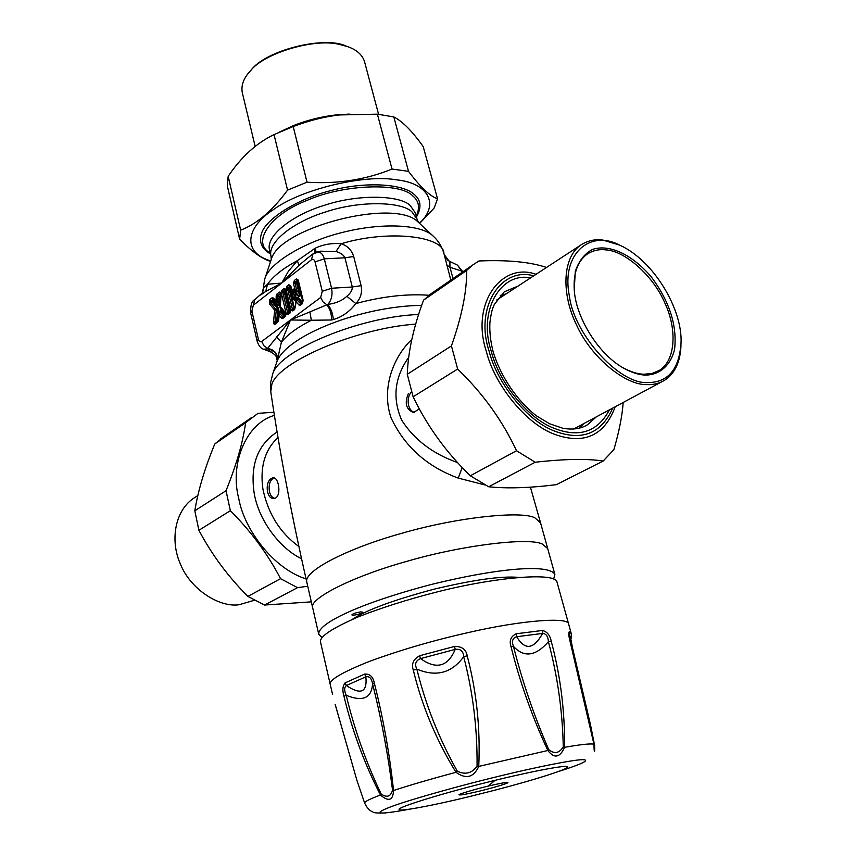 <?xml version="1.0" encoding="UTF-8"?>
<svg xmlns="http://www.w3.org/2000/svg" width="856" height="856" viewBox="0 0 856 856"><rect width="100%" height="100%" fill="white"/><g stroke="black" fill="none" stroke-linecap="round" stroke-linejoin="round"><path stroke-width="1.28" d="M419.365 408.89L413.555 412.506C406.14 409.575 404.385 403.326 408.301 393.749M414.657 412.464C411.65 411.618 409.65 409.275 408.633 405.434C407.477 400.094 408.43 395.526 411.479 391.727M271.341 478.558C278.874 472.983 282.64 498.802 273.567 498.417C266.237 498.823 264.879 481.842 271.341 478.558M274.541 498.31C271.994 497.518 270.282 495.282 269.415 491.579C268.495 484.464 270.025 479.949 273.984 478.012M408.729 357.305C394.562 377.229 392.198 398.168 401.646 420.135C414.24 439.716 432.89 453.873 457.607 462.582M279.859 306.919L280.372 308.631L280.351 307.764L285.358 313.692L284.374 314.976L281.292 311.327L279.634 312.087L279.42 312.996M280.19 307.486L281.346 293.18L282.833 292.527L281.346 293.18L286.129 313.339L279.719 306.063L285.583 313.799L285.562 312.408M280.372 308.631L285.209 314.345L285.209 316.634L286.279 313.831L285.358 313.692L285.241 315.094L282.662 316.902L285.465 315.201L287.552 312.996L285.84 314.141L286.129 313.36M290.537 311.081L288.889 311.477L289.788 310.889L285.487 292.838L286.171 292.313M281.324 294.55L280.939 293.48L282.833 292.527L287.637 312.697L288.889 311.477L284.513 293.062L285.487 292.838L284.781 291.982L286.032 291.725M281.292 311.327C280.244 310.343 279.548 310.867 279.216 312.9L279.356 312.932M278.211 320.39L277.355 321.043L278.778 309.851L278.286 307.753L277.547 308.567L272.604 302.703L274.316 301.462L277.365 305.068L277.344 304.212L278.382 304.843L279.163 296.743L280.715 296.529M278.778 309.851L277.815 309.712L277.547 308.567L274.712 310.14L273.524 321.514C273.428 323.921 274.07 324.745 275.439 323.996L277.751 322.252L278.628 320.347L279.142 315.425L281.474 318.207L282.865 318.4L285.209 316.634M277.365 305.068C278.414 306.041 279.099 305.517 279.441 303.484L278.478 303.345L273.374 298.016L272.005 297.845L269.715 299.621L269.373 303.794L274.712 310.14L276.274 310.118L270.55 302.5L269.373 303.794M279.912 307.047L281.335 293.169M292.249 294.111L293.191 298.049C294.239 301.28 295.095 301.055 295.759 297.364L294.774 297.225L295.213 293.276L297.899 295.727C299.868 297.428 300.552 296.486 299.964 292.88L299.012 293.298L296.69 283.657L298.402 282.876L302.799 301.066L301.911 301.74L298.359 297.706L296.454 299.418M297.899 295.727L297.888 294.849C299.857 296.893 300.231 296.369 299.012 293.298L296.786 290.559L294.625 289.542C293.469 288.525 292.699 289.114 292.313 291.318L290.773 285.883L288.889 284.727L286.878 286.289L286.054 289.531L290.88 309.754L292.763 310.953L294.657 309.53L296.208 301.836L298.99 305.014L300.413 305.196L302.329 303.752L303.174 300.477L298.252 280.094L296.347 278.938L294.314 280.522L293.48 283.785L295.673 292.11L296.786 290.559L294.999 283.122L293.48 283.785M298.359 297.706C297.3 296.765 296.583 297.3 296.24 299.333L296.401 299.365M292.26 294.057L293.661 298.551L292.228 294.057L293.651 293.661L292.238 292.014L292.228 294.057L290.773 285.883M293.661 298.562C294.603 300.766 294.978 300.328 294.774 297.225L293.651 293.661L293.875 291.554L292.313 291.318M280.939 293.469L282.64 292.303L284.513 293.062L284.781 291.982L283.111 291.457L281.25 292.656L279.398 292.099L277.077 293.897L276.199 295.823L276.028 302.489L277.151 301.612L277.74 296.037L276.199 295.823M285.658 290.088L285.925 291.286M288.001 314.537L290.013 313.018L290.484 310.375L288.001 314.537L286.279 313.831L290.537 311.017M282.865 318.4L284.374 314.976L283.689 315.853L280.554 312.14L278.81 314.805L279.142 315.425L280.019 313.756L282.662 316.902L281.474 318.207M273.524 321.514L275.065 321.738L276.274 310.118L277.815 309.712L276.723 320.208L275.065 321.738C274.209 323.3 274.412 323.579 275.696 322.573L277.355 321.043L276.723 320.208L278.307 319.555M273.374 298.016L273.406 299.386L277.344 304.212L273.406 299.386L274.316 301.462L273.792 300.488L269.49 301.826L272.604 302.703L272.722 301.312L278.286 307.753M280.8 295.684L279.463 296.101L278.029 295.406L277.74 296.037L279.163 296.743L279.463 296.101L280.115 296.989L279.441 303.484M285.733 290.302L286.022 289.563L284.149 288.408L285.112 289.916L283.111 291.457L282.159 289.959L280.351 293.608L280.832 295.363M294.625 289.542L294.646 290.965L297.888 294.849L293.661 290.173L295.213 293.276L295.983 292.688L295.759 297.364M297.877 280.64L297.31 280.458L297.909 281.838L296.968 282.566L295.277 282.041L294.999 283.122L296.69 283.657L296.968 282.566L297.685 283.432L299.964 292.88M298.156 281.849L298.305 282.437M298.99 305.014L302.757 301.89L301.216 302.628L297.62 298.541L295.844 301.205L296.208 301.836L297.085 300.146L300.67 303.741L300.413 305.196M295.127 307.636L294.282 308.278L290.227 289.189L290.922 288.643M290.794 288.108L287.841 287.798L287.562 288.879L289.242 289.414L289.51 288.333L290.227 289.189L289.242 289.414L293.651 307.882L292.388 309.112L293.02 309.508L295.234 306.78M290.398 286.418L290.676 287.627M411.854 339.415C393.204 356.963 381.027 388.817 391.085 417.889C404.61 446.575 427.016 466.648 458.281 478.108L485.127 484.999M285.594 289.927L290.484 310.375L286.022 289.563M290.484 310.375L290.484 311.317M302.329 303.752L303.174 300.477M290.334 286.257L292.078 293.308M275.439 323.996L275.696 322.573L278.007 320.829L277.751 322.252M272.005 297.845L272.957 299.333L270.667 301.109L269.715 299.621M279.398 292.099L280.351 293.608L278.029 295.406L277.077 293.897M296.347 278.938L297.31 280.458L295.277 282.041L294.314 280.522M302.799 300.948L297.888 280.715L302.81 302.007M292.763 310.953L293.02 309.508L294.913 308.085L294.657 309.53M286.054 289.531L287.562 288.879L292.388 309.112L290.88 309.754M288.889 284.727L289.852 286.246L287.841 287.798L286.878 286.289M421.698 305.357C361.382 306.127 287.734 335.263 277.119 361.05L277.194 360.323C276.071 358.086 278.532 356.556 270.55 351.88L267.618 348.424L290.484 319.984L311.338 320.251L309.904 311.894L327.795 304.415C335.894 303.356 342.229 300.638 346.808 296.272C350.596 293.212 352.426 290.12 352.298 286.995L344.936 257.795C343.598 254.895 340.602 252.809 335.959 251.525L320.272 251.193M272.272 375.11L277.119 361.05L281.389 342.25L290.484 319.984L309.904 311.894M331.518 319.994L333.316 319.588C342.293 316.859 349.794 311.52 355.818 303.559C360.633 298.562 362.398 292.602 361.114 285.679L353.699 256.511C351.623 250.006 347.44 245.758 341.159 243.757C331.882 242.933 323.268 244.399 315.308 248.176L297.385 260.652L288.354 271.331L281.699 283.058L253.333 305.25L251.889 311.06L258.394 339.244C259.101 341.555 260.203 342.293 261.701 341.48L320.668 297.428L322.958 301.847L326.821 304.747C330.063 308.813 331.625 313.906 331.518 319.994L311.338 320.251C297.107 327.559 287.124 334.889 281.389 342.25L276.338 336.793M272.518 350.008L271.898 351.163M333.316 319.588C332.834 313.596 330.994 308.535 327.795 304.415C331.507 300.328 332.77 294.935 331.572 288.247L324.285 258.844C322.98 254.072 320.551 251.792 317.009 251.996L316.517 252.113M428.92 295.267C406.75 293.661 382.375 296.422 355.818 303.559L346.808 296.272M277.248 360.076C277.44 353.87 274.166 350.147 267.436 348.916L263.53 349.216C260.834 348.467 258.705 345.813 257.153 341.244L258.394 339.244M277.44 359.092C277.505 353.282 274.22 349.719 267.618 348.424L263.862 345.706L261.701 341.48M262.995 289.456L262.749 291.982L263.787 287.488L267.554 284.235C273.107 276.231 283.047 268.367 297.385 260.652L298.915 265.381L281.699 283.058L267.554 284.235L265.724 291.457L260.556 295.095M306.951 258.63L298.915 265.381M320.668 297.428L322.273 291.275L315.051 261.893C314.27 259.539 313.061 258.833 311.445 259.785L281.699 283.058L265.724 291.457M450.845 280.094L443.89 253.408C443.654 235.807 387.618 229.59 341.159 243.757L335.959 251.525M449.892 261.476L449.956 267.265L461.662 271.031L457.511 265.157L462.839 271.823L461.662 271.031L462.026 272.379M444.243 254.639L449.935 262.129M314.12 248.786L314.89 252.713M315.308 248.176L316.099 252.242M263.102 289.06L262.589 292.591M253.333 305.25L254.714 299.686L262.492 292.816M557.053 582.273C556.282 571.551 492.2 577.458 433.992 592.737C406.375 599.874 381.284 607.856 358.696 616.695C331.925 628.293 319.202 636.768 320.54 642.118L330.288 684.672C328.586 680.274 341.598 672.527 369.321 661.442C401.197 649.736 435.051 639.913 470.875 631.985C521.058 620.461 569.508 616.491 568.716 624.334L557.053 582.273M335.156 704.306L356.941 780.458L364.656 803.131M385.457 812.975C377.41 813.264 373.163 812.868 372.702 811.788C369.76 810.932 367.085 808.064 364.677 803.174C364.196 801.826 369.46 799.119 380.46 795.031C364.378 763.563 352.223 730.671 343.994 696.335C342.229 690.46 342.593 685.988 345.096 682.906L346.391 685.528C360.879 695.254 367.374 692.343 365.865 676.807C369.385 676.047 371.611 678.359 372.553 683.741C381.348 718.773 388.014 754.232 392.53 790.131C390.785 796.604 387.008 797.91 381.188 794.068C366.079 762.45 354.427 729.537 346.22 695.329C344.101 690.599 344.155 687.325 346.391 685.528L365.865 676.807L364.656 674.089C369.867 673.747 373.077 676.722 374.307 683.002C383.242 718.28 389.651 754.115 393.546 790.505C393.043 800.52 388.678 802.029 380.46 795.031L381.188 794.068M392.53 790.131L393.546 790.505C410.281 785.027 431.092 778.949 455.991 772.294C436.164 739.948 421.944 705.89 413.32 670.141C411.233 664.042 413.33 659.248 419.622 655.739L420.521 658.606C436.26 669.831 447.838 666.76 455.221 649.383C460.582 648.698 463.396 651.149 463.674 656.702C472.951 692.172 477.413 728.638 477.06 766.109C471.956 773.289 465.386 774.99 457.339 771.224C439 738.707 425.507 704.67 416.872 669.125C414.432 664.149 415.642 660.65 420.521 658.606L455.221 649.383L454.525 646.451C461.919 646.323 466.146 649.447 467.205 655.835C476.599 691.498 480.451 728.349 478.75 766.398C473.678 777.515 466.092 779.484 455.991 772.294L457.339 771.224M477.06 766.109L478.75 766.398L547.829 750.509C532.218 716.921 519.956 682.328 511.032 646.729C509.053 640.588 510.829 636.265 516.35 633.75L516.682 636.725C525.017 650.592 533.663 649.49 542.618 633.419C546.182 633.697 548.118 636.468 548.407 641.743C557.566 676.09 562.52 711.133 563.269 746.871C559.214 753.323 554.378 754.243 548.76 749.631C534.155 716.108 522.385 681.686 513.461 646.366C511.524 641.197 512.605 637.988 516.682 636.725L542.618 633.419L542.437 630.465C547.145 631.664 550.098 635.312 551.275 641.401C560.487 675.887 564.917 711.186 564.575 747.32C559.91 757.731 554.324 758.801 547.829 750.509L548.76 749.631M594.695 750.273C594.374 753.323 594.128 751.322 593.957 744.249L570.224 642.021C568.662 636.04 568.373 632.605 569.347 631.707L569.154 636.329M343.994 696.335L346.22 695.329C362.89 701.995 371.665 698.132 372.553 683.741L374.307 683.002M413.32 670.141L416.872 669.125C436.164 677.224 451.765 673.083 463.674 656.702L467.205 655.835M511.032 646.729L513.461 646.366C523.958 657.857 535.61 656.317 548.407 641.743L551.275 641.401M594.332 748.251L593.957 744.249C590.918 743.393 581.117 744.42 564.575 747.32L563.269 746.871M570.224 642.021L582.84 692.697L593.861 743.789M570.396 642.107L568.983 634.724L571.177 638.02L570.257 641.551M570.781 639.528L571.968 647.821L594.374 744.827L594.417 748.144M570.866 639.218L572.557 648.046L571.915 647.949M594.61 745.544L594.374 744.827M468.639 796.775L495.849 789.938C537.333 779.153 569.754 768.57 567.421 766.923C568.191 764.098 523.348 773 482.195 783.55C435.554 795.256 395.868 808.075 399.238 809.476C397.858 812.141 434.345 805.207 468.639 796.775M488.038 786.15C474.149 789.435 457.414 794.518 459.073 794.882C460.496 795.278 467.151 794.058 479.028 791.233C492.714 787.991 509.406 782.951 507.843 782.534C506.506 782.127 499.904 783.336 488.038 786.15L495.014 780.362M518.329 577.372C501.37 575.863 473.047 579.865 433.371 589.356C392.99 600.184 365.951 610.2 352.265 619.391M553.629 579.02L554.881 574.451C549.595 564.125 500.921 567.368 431.756 584.359C361.414 602.752 317.801 623.115 318.732 634.21L322.006 637.624M360.697 611.912C355.829 612.671 352.897 613.645 351.902 614.843C351.955 616.17 363.479 613.313 362.869 612.168L360.697 611.912M254.371 600.259L239.027 604.753C219.2 607.642 190.332 589.27 180.37 563.943C170.323 541.623 174.25 512.188 192.782 498.834L195.446 497.09M348.231 46.855L346.156 46.085C324.445 35.588 265.852 50.183 251.033 70.16L249.567 71.818M255.163 146.451L242.291 92.63C240.953 85.365 243.596 78.196 250.22 71.091C263.573 53.168 315.318 37.589 340.142 44.608L347.322 46.524C356.61 49.702 362.356 54.752 364.538 61.696L378.577 114.287M645.606 375.078C659.173 374.971 670.548 365.929 674.56 349.462C677.321 325.59 669.51 301.333 651.149 276.702C631.129 253.472 608.691 244.099 592.662 249.374C584.573 253.558 578.774 260.973 575.264 271.609L574.258 289.842C575.564 315.704 596.846 352.94 623.243 367.952C631.557 372.585 639.004 374.96 645.606 375.078M574.226 289.446C573.37 273.31 577.5 261.658 586.628 254.51C592.47 250.551 598.9 249.01 605.898 249.899C624.955 250.829 653.599 275.964 665.08 303.516C676.636 327.966 676.304 360.055 659.313 370.423L651.972 373.484L644.033 374.243C637.581 374.125 630.305 371.804 622.173 367.267L623.243 367.952M647.896 382.568C619.519 384.729 574.226 334.525 569.486 296.615C560.605 253.633 590.137 229.365 619.712 245.148C653.61 260.352 682.703 309.337 681.044 342.967C679.215 369.257 668.172 382.45 647.896 382.568M619.712 245.148L602.892 240.065C594.599 238.963 587.002 240.782 580.09 245.501C561.836 259.026 561.91 295.256 576.484 324.863C591.432 358.257 626.143 385.564 647.222 384.633C653.47 384.868 659.259 383.413 664.598 380.267C675.02 373.43 680.488 361.649 681.002 344.915M224.839 436.004L214.803 443.954C204.884 467.868 198.218 490.146 194.804 510.786L198.902 530.292C211.721 554.485 228.038 576.516 247.876 596.407L264.568 605.042L311.327 601.854M274.401 415.363C245.683 423.581 229.622 464.134 238.76 498.556C244.388 530.431 274.337 569.101 306.063 578.902M307.753 586.253L297.524 587.655L280.554 578.677C267.671 553.896 250.936 531.234 230.36 510.69L226.027 490.723C236.417 464.926 242.944 442.263 245.619 422.725L257.977 413.352L273.909 412.25M297.524 587.655L264.568 605.042M247.876 596.407L280.554 578.677M230.36 510.69L198.902 530.292M194.804 510.786L226.027 490.723M245.619 422.725L214.803 443.954M437.534 198.763L423.206 146.611C412.239 131.161 402.448 121.274 393.814 116.93L377.389 114.169L339.736 114.929C324.906 116.566 309.39 120.439 293.201 126.538L274.027 134.617C256.682 142.856 241.392 156.755 228.167 176.304L227.322 185.923L239.648 239.241L240.664 230.178C257.196 223.694 272.829 210.341 287.562 190.128L307.015 182.189C337.328 184.168 365.662 179.781 392.027 169.039L408.515 171.35C420.35 187.111 430.022 196.259 437.534 198.763L434.174 207.987L419.654 223.416M419.461 223.245C439.963 204.424 428.321 182.842 395.996 179.781C365.223 174.196 301.858 188.823 273.61 209.485C245.137 227.653 242.376 252.927 270.806 260.855M270.614 261.412C262.086 258.919 251.76 251.525 239.648 239.241M228.167 176.304L240.664 230.178M287.562 190.128L274.027 134.617M293.201 126.538L307.015 182.189M392.027 169.039L377.389 114.169M393.814 116.93L408.515 171.35M623.179 402.481C622.237 415.877 619.134 431.595 613.88 449.635L603.191 461.02C586.97 458.549 564.307 458.955 535.203 462.24L516.521 450.727C502.376 420.489 482.752 393.257 457.66 369.043L451.433 345.91C461.855 316.388 466.937 291.233 466.659 270.442L472.512 265.146L478.911 260.984C507.405 259.775 529.907 261.915 546.417 267.414L546.513 267.468M506.153 293.865L500.257 295.438M579.448 428.118L583.664 423.666M433.585 291.992L423.56 300.135C413.502 327.195 408.066 351.902 407.285 374.275L413.116 396.799C427.23 426.17 446.297 452.492 470.308 475.786L488.69 486.775C506.966 488.712 529.543 488.006 556.4 484.656L603.191 461.02M535.203 462.24L488.69 486.775M470.308 475.786L516.521 450.727M457.66 369.043L413.116 396.799M407.285 374.275L451.433 345.91M466.659 270.442L423.56 300.135M277.087 431.959C257.795 444.617 250.134 464.84 254.093 492.617C258.491 520.822 280.65 548.963 301.547 558.722M278.018 437.523C264.857 449.796 259.817 466.98 262.92 489.076C268.078 513.707 280.072 532.871 298.905 546.556M279.216 312.9L279.142 313.606M296.24 299.333L296.155 300.124M318.732 634.21L306.801 582.134C303.27 570.77 349.569 547.733 400.993 533.534C457.586 516.949 522.567 510.55 535.032 517.944L540.596 522.973L547.701 548.578L542.244 544.009C528.623 537.183 462.647 545.186 408.772 560.798C351.409 576.58 307.957 599.275 312.74 608.028L312.75 608.102M458.281 478.108L462.176 467.504M306.79 582.069C291.875 516.821 279.859 453.348 270.764 391.631L271.844 384.387C278.35 361.981 355.893 328.244 415.727 324.114M284.149 288.408L282.159 289.959M290.013 313.018L290.837 309.786M322.273 291.275L331.572 288.247L352.298 286.995L361.114 285.679M315.051 261.893L324.285 258.844L344.936 257.795L353.699 256.511M251.889 311.06L250.69 313.114L257.153 341.244M270.764 391.631L270.635 382.546L272.807 373.612C279.612 350.468 359.67 316.57 418.638 314.494M311.445 259.785L313.029 253.847M250.69 313.114C250.423 305.453 251.76 300.98 254.692 299.707L254.981 299.472M446.736 265.007L449.956 267.265L453.049 278.575M264.558 279.527L264.953 278.35C269.779 262.674 305.26 241.413 342.507 232.415C382.322 222.282 421.141 224.54 432.933 235.849C438.208 240.59 441.867 246.442 443.89 253.408M432.933 235.849L417.792 221.747C394.081 197.757 278.639 227.782 271.224 259.603M293.362 282.769L296.797 283.347M271.02 256.233L269.522 249.931C265.563 235.646 292.913 214.813 324.007 205.429C357.99 193.938 399.977 195.093 410.259 205.558L415.395 213.016L417.075 219.275L411.961 211.881C401.699 201.513 359.68 200.465 325.644 211.956C294.507 221.34 267.083 242.066 271.02 256.233L271.224 259.614L264.611 279.377L262.76 291.95M416.219 216.097C420.157 207.698 418.991 200.957 412.72 195.874C400.629 182.392 343.416 184.211 307.443 200.229C269.822 214.449 251.054 242.815 270.261 253.023M270.475 253.932L269.576 253.408C261.786 248.561 259.015 242.184 261.283 234.276C264.686 219.66 296.615 199.095 330.437 190.728C363.971 181.451 402.898 183.484 414.069 194.312C421.024 199.994 421.815 207.548 416.465 216.996M345.096 682.906L364.656 674.089M419.622 655.739L454.525 646.451M516.35 633.75L542.437 630.465M569.347 631.707L571.273 633.707L568.716 624.334M557.395 771.866C582.305 763.959 590.736 759.893 582.679 759.668C573.477 759.711 537.889 766.816 503.221 775.194C462.336 784.899 407.338 800.307 389.427 807.336C371.879 814.27 378.876 814.848 410.409 809.059M279.302 132.156L293.597 125.532C307.058 120.236 320.872 116.748 335.049 115.046L349.237 114.083M612.714 408.087C601.201 433.96 581.524 441.514 553.682 430.761C525.563 419.718 496.694 381.937 489.161 351.335C474.235 307.122 501.434 266.377 533.684 275.857M536.059 274.305C501.488 261.69 470.329 303.645 486.401 351.57C494.297 383.98 525.477 423.913 554.977 434.463C584.338 444.81 604.422 435.576 615.229 406.739M530.57 277.89C500.589 271.684 477.691 311.006 491.301 351.431C498.46 380.203 525.017 415.813 551.703 427.337C578.035 438.465 597.274 432.633 609.44 409.842M596.279 416.904L587.537 424.715C580.85 428.867 572.536 430.022 562.617 428.203L549.552 423.752L536.006 415.577C516.778 400.276 500.985 376.908 493.27 352.244C490.52 341.619 489.397 331.679 489.921 322.434C491.751 308.609 492.896 308.32 494.233 304.629L504.227 291.853L518.105 286.043M279.602 312.194L278.81 314.805M280.254 307.625L279.944 307.09M296.636 298.637L295.844 301.205M278.799 314.837L278.104 320.733M294.999 308.01L295.844 301.237M530.41 487.139L540.585 522.909M320.294 251.193L312.74 254.072L305.442 259.807M270.325 351.795L263.53 349.216M457.511 265.157L449.924 261.497C447.945 260.812 446.094 258.651 444.371 255.002M444.061 254.05L444.339 254.917M305.464 259.785L306.962 258.608M417.075 219.275L418.509 222.346M332.588 694.526L330.288 684.672M335.135 704.285L356.941 780.458M571.316 637.495L571.273 633.707M572.557 648.046L590.48 724.7L594.588 745.341L594.695 750.252M547.701 548.578L554.881 574.451M197.864 495.517L192.782 498.834M250.22 71.091L251.033 70.16M347.322 46.524L346.156 46.085M659.313 370.423L656.798 371.793M496.715 300.039L580.09 245.501M573.681 429.017L661.656 381.851M251.578 417.557L220.741 438.828M287.028 128.882L293.597 125.532C306.962 120.257 320.786 116.758 335.049 115.046L339.736 114.929M429.466 294.839L472.512 265.146"/></g></svg>
